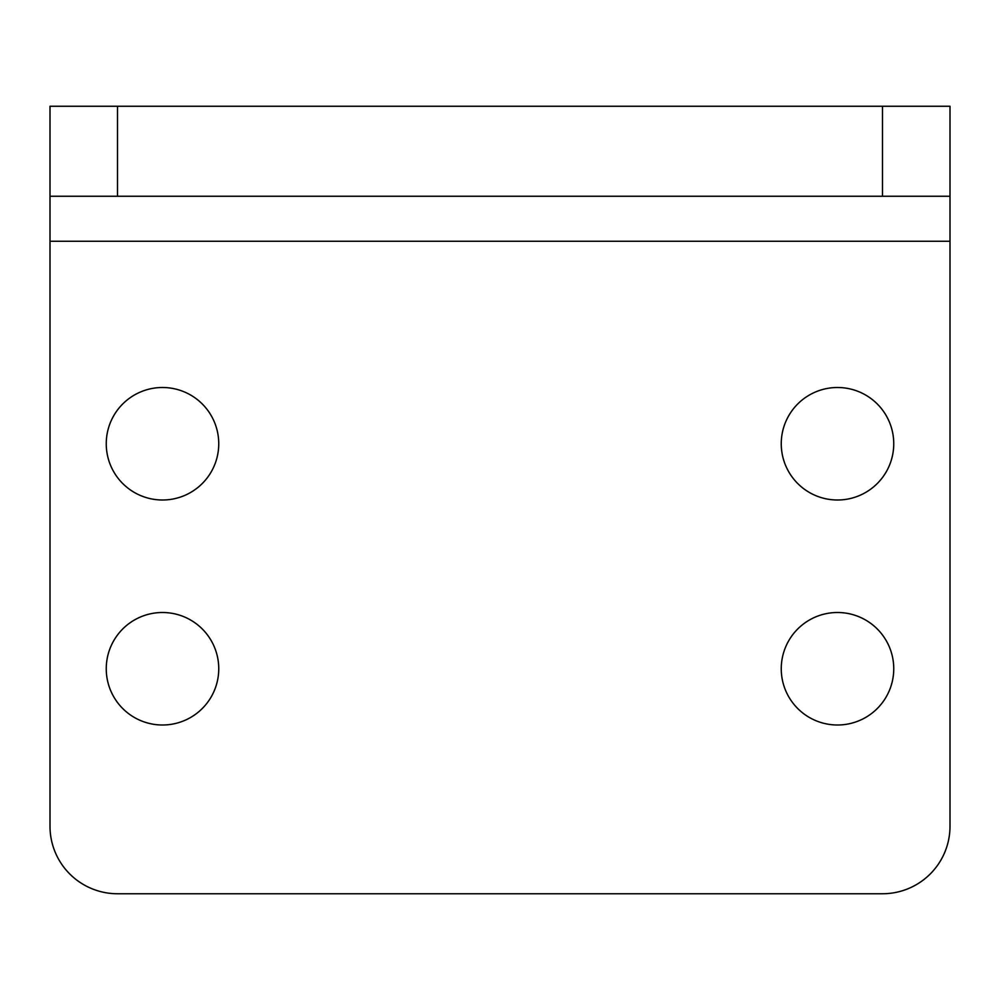 <?xml version="1.0" encoding="UTF-8"?>
<svg xmlns="http://www.w3.org/2000/svg" width="1000" height="1000" viewBox="0 0 1000 1000"><rect width="100%" height="100%" fill="white"/><g stroke="black" fill="none" stroke-linecap="round" stroke-linejoin="round"><path stroke-width="1.5" d="M882.5 106.25L50 106.25L50 241.25L950 241.25L950 196.25L882.5 196.25L882.5 106.25L950 106.25L950 196.25M950 241.25L950 826.25A67.5 67.5 0 0 1 882.5 893.75L117.5 893.75A67.5 67.5 0 0 1 50 826.25L50 241.25M837.5 725A56.25 56.25 0 0 0 886.213 640.625A56.25 56.25 0 0 0 788.787 640.625A56.25 56.25 0 0 0 837.5 725M162.5 725A56.25 56.25 0 0 0 211.213 640.625A56.25 56.25 0 0 0 113.787 640.625A56.25 56.25 0 0 0 162.5 725M837.5 500A56.25 56.25 0 0 0 886.213 415.625A56.25 56.25 0 0 0 788.787 415.625A56.25 56.25 0 0 0 837.5 500M162.5 500A56.25 56.25 0 0 0 211.213 415.625A56.25 56.25 0 0 0 113.787 415.625A56.25 56.25 0 0 0 162.5 500M117.5 106.25L117.5 196.25L882.5 196.25M117.5 196.25L50 196.25"/></g></svg>
